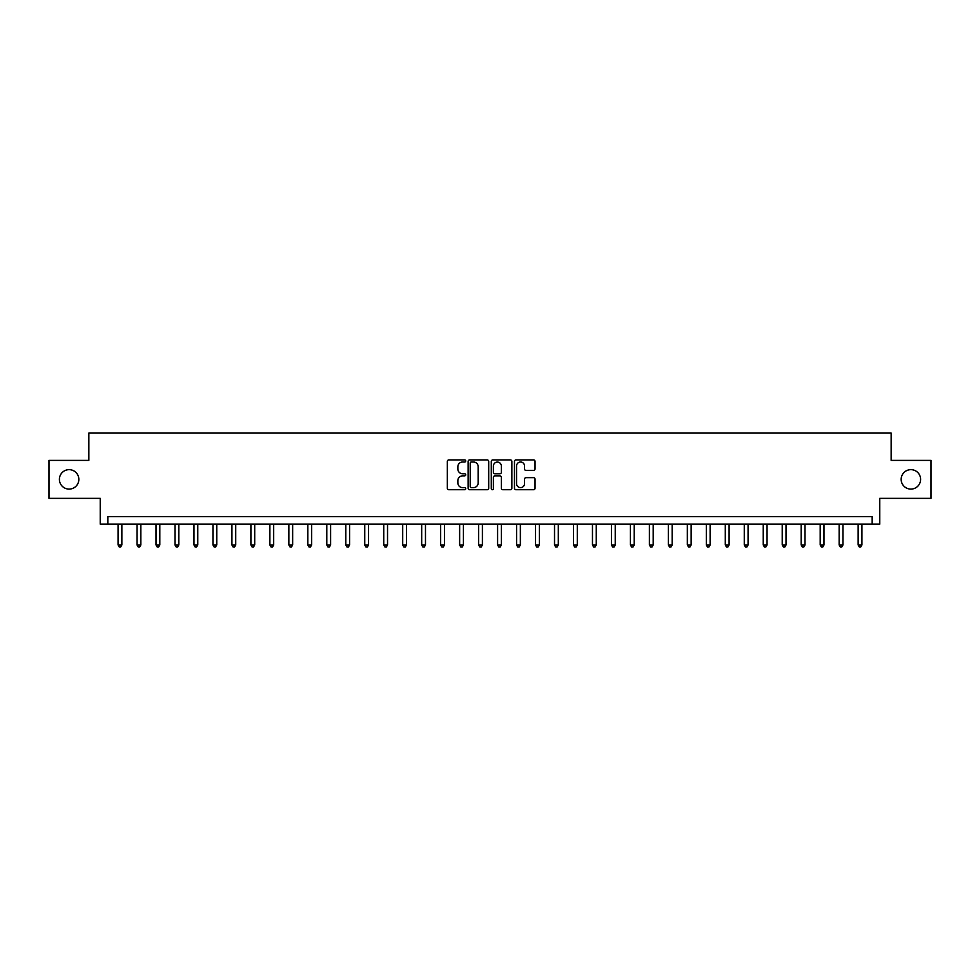 <?xml version="1.0" encoding="UTF-8"?>
<svg xmlns="http://www.w3.org/2000/svg" width="980" height="980" viewBox="0 0 980 980"><rect width="100%" height="100%" fill="white"/><g stroke="black" fill="none" stroke-linecap="round" stroke-linejoin="round"><path stroke-width="1.47" d="M465.708 460.968A1.041 1.041 0 0 0 464.667 459.914L448.84 459.914A1.495 1.495 0 0 0 447.346 461.409L447.346 488.236A1.495 1.495 0 0 0 448.84 489.718L464.667 489.718A1.041 1.041 0 0 0 465.708 488.677A1.041 1.041 0 0 0 464.667 487.636L462.621 487.636A4.765 4.765 0 0 1 457.856 482.871L457.856 480.629A4.765 4.765 0 0 1 462.621 475.863L464.667 475.863A1.041 1.041 0 0 0 465.708 474.822A1.041 1.041 0 0 0 464.667 473.781L462.621 473.781A4.765 4.765 0 0 1 457.856 469.004L457.856 466.774A4.765 4.765 0 0 1 462.621 462.009L464.667 462.009A1.041 1.041 0 0 0 465.708 460.968M901.171 479.379A9.714 9.714 0 0 0 910.886 489.094A9.714 9.714 0 0 0 920.6 479.379A9.714 9.714 0 0 0 910.886 469.653A9.714 9.714 0 0 0 901.171 479.379M59.4 479.379A9.714 9.714 0 0 0 69.115 489.094A9.714 9.714 0 0 0 78.829 479.379A9.714 9.714 0 0 0 69.115 469.653A9.714 9.714 0 0 0 59.4 479.379M533.549 470.425A1.495 1.495 0 0 0 535.043 468.93L535.043 461.409A1.495 1.495 0 0 0 533.549 459.914L515.97 459.914A1.495 1.495 0 0 0 514.476 461.409L514.476 488.236A1.495 1.495 0 0 0 515.97 489.718L533.549 489.718A1.495 1.495 0 0 0 535.043 488.236L535.043 479.147A1.495 1.495 0 0 0 533.549 477.652L526.027 477.652A1.495 1.495 0 0 0 524.533 479.147L524.533 483.642A3.981 3.981 0 0 1 520.552 487.636A3.981 3.981 0 0 1 516.558 483.642L516.558 465.99A3.981 3.981 0 0 1 520.552 462.009A3.981 3.981 0 0 1 524.533 465.99L524.533 468.93A1.495 1.495 0 0 0 526.027 470.425L533.549 470.425M872.176 524.153L879.77 524.153L879.77 498.355L931 498.355L931 460.392L891.151 460.392L891.151 433.074L88.849 433.074L88.849 460.392L49 460.392L49 498.355L100.23 498.355L100.23 524.153L872.176 524.153L872.176 516.57L107.825 516.57L107.825 524.153M488.702 461.409A1.495 1.495 0 0 0 487.207 459.914L469.628 459.914A1.495 1.495 0 0 0 468.134 461.409L468.134 488.236A1.495 1.495 0 0 0 469.628 489.718L487.207 489.718A1.495 1.495 0 0 0 488.702 488.236L488.702 461.409M492.793 459.914L510.372 459.914A1.495 1.495 0 0 1 511.866 461.409L511.866 488.236A1.495 1.495 0 0 1 510.372 489.718L502.85 489.718A1.495 1.495 0 0 1 501.368 488.236L501.368 477.358A1.495 1.495 0 0 0 499.874 475.863L494.876 475.863A1.495 1.495 0 0 0 493.393 477.358L493.393 488.677A1.041 1.041 0 0 1 492.352 489.718A1.041 1.041 0 0 1 491.299 488.677L491.299 461.409A1.495 1.495 0 0 1 492.793 459.914M471.257 462.009A1.041 1.041 0 0 0 470.216 463.05L470.216 486.595A1.041 1.041 0 0 0 471.257 487.636L473.426 487.636A4.765 4.765 0 0 0 478.191 482.871L478.191 466.774A4.765 4.765 0 0 0 473.426 462.009L471.257 462.009M501.368 466.064A3.981 3.981 0 0 0 497.375 462.082A3.981 3.981 0 0 0 493.393 466.064L493.393 472.287A1.495 1.495 0 0 0 494.876 473.781L499.874 473.781A1.495 1.495 0 0 0 501.368 472.287L501.368 466.064M118.078 524.153L118.078 544.954L121.863 544.954L121.863 524.153M121.863 544.954L120.724 546.926L119.205 546.926L118.078 544.954M137.053 524.153L137.053 544.954L140.838 544.954L140.838 524.153M140.838 544.954L139.699 546.926L138.192 546.926L137.053 544.954M156.028 524.153L156.028 544.954L159.814 544.954L159.814 524.153M159.814 544.954L158.686 546.926L157.168 546.926L156.028 544.954M175.004 524.153L175.004 544.954L178.801 544.954L178.801 524.153M178.801 544.954L177.662 546.926L176.143 546.926L175.004 544.954M193.979 524.153L193.979 544.954L197.776 544.954L197.776 524.153M197.776 544.954L196.637 546.926L195.118 546.926L193.979 544.954M212.954 524.153L212.954 544.954L216.752 544.954L216.752 524.153M216.752 544.954L215.612 546.926L214.093 546.926L212.954 544.954M231.929 524.153L231.929 544.954L235.727 544.954L235.727 524.153M235.727 544.954L234.588 546.926L233.069 546.926L231.929 544.954M250.905 524.153L250.905 544.954L254.702 544.954L254.702 524.153M254.702 544.954L253.563 546.926L252.044 546.926L250.905 544.954M269.88 524.153L269.88 544.954L273.677 544.954L273.677 524.153M273.677 544.954L272.538 546.926L271.019 546.926L269.88 544.954M288.855 524.153L288.855 544.954L292.653 544.954L292.653 524.153M292.653 544.954L291.513 546.926L289.994 546.926L288.855 544.954M307.83 524.153L307.83 544.954L311.628 544.954L311.628 524.153M311.628 544.954L310.489 546.926L308.97 546.926L307.83 544.954M326.805 524.153L326.805 544.954L330.603 544.954L330.603 524.153M330.603 544.954L329.464 546.926L327.945 546.926L326.805 544.954M345.781 524.153L345.781 544.954L349.578 544.954L349.578 524.153M349.578 544.954L348.439 546.926L346.92 546.926L345.781 544.954M364.756 524.153L364.756 544.954L368.554 544.954L368.554 524.153M368.554 544.954L367.414 546.926L365.895 546.926L364.756 544.954M383.731 524.153L383.731 544.954L387.529 544.954L387.529 524.153M387.529 544.954L386.39 546.926L384.871 546.926L383.731 544.954M402.707 524.153L402.707 544.954L406.504 544.954L406.504 524.153M406.504 544.954L405.365 546.926L403.846 546.926L402.707 544.954M421.682 524.153L421.682 544.954L425.479 544.954L425.479 524.153M425.479 544.954L424.34 546.926L422.821 546.926L421.682 544.954M440.657 524.153L440.657 544.954L444.454 544.954L444.454 524.153M444.454 544.954L443.315 546.926L441.796 546.926L440.657 544.954M459.645 524.153L459.645 544.954L463.43 544.954L463.43 524.153M463.43 544.954L462.291 546.926L460.772 546.926L459.645 544.954M478.62 524.153L478.62 544.954L482.405 544.954L482.405 524.153M482.405 544.954L481.266 546.926L479.759 546.926L478.62 544.954M497.595 524.153L497.595 544.954L501.38 544.954L501.38 524.153M501.38 544.954L500.241 546.926L498.734 546.926L497.595 544.954M516.57 524.153L516.57 544.954L520.356 544.954L520.356 524.153M520.356 544.954L519.229 546.926L517.71 546.926L516.57 544.954M535.546 524.153L535.546 544.954L539.343 544.954L539.343 524.153M539.343 544.954L538.204 546.926L536.685 546.926L535.546 544.954M554.521 524.153L554.521 544.954L558.318 544.954L558.318 524.153M558.318 544.954L557.179 546.926L555.66 546.926L554.521 544.954M573.496 524.153L573.496 544.954L577.293 544.954L577.293 524.153M577.293 544.954L576.154 546.926L574.635 546.926L573.496 544.954M592.471 524.153L592.471 544.954L596.269 544.954L596.269 524.153M596.269 544.954L595.13 546.926L593.611 546.926L592.471 544.954M611.447 524.153L611.447 544.954L615.244 544.954L615.244 524.153M615.244 544.954L614.105 546.926L612.586 546.926L611.447 544.954M630.422 524.153L630.422 544.954L634.219 544.954L634.219 524.153M634.219 544.954L633.08 546.926L631.561 546.926L630.422 544.954M649.397 524.153L649.397 544.954L653.195 544.954L653.195 524.153M653.195 544.954L652.055 546.926L650.536 546.926L649.397 544.954M668.372 524.153L668.372 544.954L672.17 544.954L672.17 524.153M672.17 544.954L671.03 546.926L669.511 546.926L668.372 544.954M687.348 524.153L687.348 544.954L691.145 544.954L691.145 524.153M691.145 544.954L690.006 546.926L688.487 546.926L687.348 544.954M706.323 524.153L706.323 544.954L710.12 544.954L710.12 524.153M710.12 544.954L708.981 546.926L707.462 546.926L706.323 544.954M725.298 524.153L725.298 544.954L729.096 544.954L729.096 524.153M729.096 544.954L727.956 546.926L726.437 546.926L725.298 544.954M744.273 524.153L744.273 544.954L748.071 544.954L748.071 524.153M748.071 544.954L746.932 546.926L745.413 546.926L744.273 544.954M763.249 524.153L763.249 544.954L767.046 544.954L767.046 524.153M767.046 544.954L765.907 546.926L764.388 546.926L763.249 544.954M782.224 524.153L782.224 544.954L786.021 544.954L786.021 524.153M786.021 544.954L784.882 546.926L783.363 546.926L782.224 544.954M801.199 524.153L801.199 544.954L804.997 544.954L804.997 524.153M804.997 544.954L803.857 546.926L802.338 546.926L801.199 544.954M820.187 524.153L820.187 544.954L823.972 544.954L823.972 524.153M823.972 544.954L822.833 546.926L821.314 546.926L820.187 544.954M839.162 524.153L839.162 544.954L842.947 544.954L842.947 524.153M842.947 544.954L841.808 546.926L840.301 546.926L839.162 544.954M858.137 524.153L858.137 544.954L861.922 544.954L861.922 524.153M861.922 544.954L860.795 546.926L859.276 546.926L858.137 544.954"/></g></svg>
